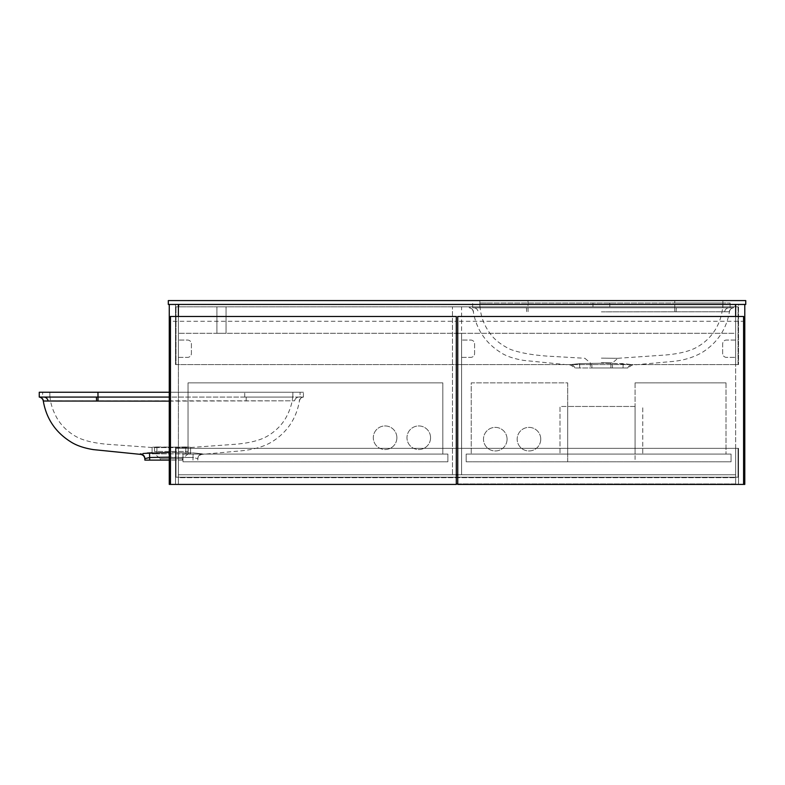 <?xml version="1.0" encoding="UTF-8"?>
<svg xmlns="http://www.w3.org/2000/svg" width="785" height="785" viewBox="0 0 785 785"><rect width="100%" height="100%" fill="white"/><g stroke="black" fill="none" stroke-linecap="round" stroke-linejoin="round"><path stroke-width="0.59" stroke-dasharray="3.92 2.94" d="M171.346 392.255L97.958 392.255L171.346 392.255M185.78 446.979L171.346 447.116L190.588 447.264L185.78 446.979L185.78 453.848L190.588 453.848L156.902 453.848L185.78 453.848L185.78 446.979M190.588 447.264L190.588 453.848L190.588 447.264M169.266 392.255L303.432 392.255L39.25 392.255L39.25 397.073A4.808 4.808 96.1 0 1 43.469 401.017L44.745 400.909M286.378 392.255L291.245 392.255C293.845 392.255 293.845 392.255 291.245 392.255C293.845 392.255 293.845 392.255 291.245 392.255L286.378 392.255M140.309 453.867L140.309 453.867A4.808 4.808 180 0 1 144.872 458.666L149.69 457.488L192.992 457.488L193.13 452.876L171.346 452.474L193.13 452.876L202.373 453.867L193.13 452.876L192.992 457.488L197.81 458.666L192.992 457.488L169.266 457.155M44.853 400.899L294.62 400.801L169.266 401.125M182.405 460.108L160.277 460.108L182.405 460.108L182.405 458.666L160.277 458.666L154.537 453.848L188.145 453.848L154.537 453.848M160.277 460.108L160.277 458.666L182.405 458.666L188.145 453.848M169.266 397.073L39.25 397.073M96.604 400.88L96.408 397.073L43.774 397.073A4.808 4.406 90 0 1 48.062 400.801M169.266 452.484L152.094 452.798M147.246 453.043L145.029 453.347M144.44 453.396L143.91 453.445M143.478 453.485L142.968 453.534M56.304 392.255L51.437 392.255C48.837 392.255 48.837 392.255 51.437 392.255C48.837 392.255 48.837 392.255 51.437 392.255L56.304 392.255M156.902 446.979L171.346 447.116L152.094 447.264L156.902 446.979L156.902 453.848L152.094 453.848L156.902 453.848L156.902 446.979M152.094 447.264L152.094 453.848L152.094 447.264M303.432 397.073L303.432 392.255L303.432 397.073L298.908 397.073L303.432 397.073A4.808 4.808 -96.1 0 0 299.213 401.017A4.808 4.808 83.9 0 1 303.432 397.073C301.204 397.524 299.86 398.868 299.389 401.096C296.328 418.552 287.33 432.044 272.375 441.562C264.378 446.557 253.781 449.658 240.583 450.884L202.393 454.348C199.596 454.731 198.065 456.33 197.81 459.147M144.872 460.108L169.266 460.108M197.81 460.108L197.81 458.666L197.81 460.108M202.373 453.867A4.808 4.808 0 0 0 197.81 458.666A4.808 4.808 180 0 1 202.373 453.867M149.69 460.108L149.552 452.876M246.078 400.88L246.274 397.073L246.078 400.88M294.62 400.801A4.808 4.406 -90 0 1 298.908 397.073A4.808 4.406 90 0 0 294.62 400.801M97.958 392.255L300.066 392.255L49.838 392.255L97.958 392.255L97.958 397.073L42.616 397.073L42.616 392.255L42.616 397.073L300.066 397.073L300.066 392.255L300.066 397.073L97.958 397.073L97.958 392.255L98.037 400.899M292.844 397.073L244.724 397.073L292.844 397.073L292.844 392.255L292.844 397.073M49.838 397.073L49.838 392.255L49.838 397.073M528.001 303L730.109 303L479.88 303L674.776 303L486.347 303L528.001 303L528.001 300.586L722.897 300.586L479.88 300.586L528.001 300.586L528.001 307.808L472.668 307.808L472.668 303L472.668 307.808L730.109 307.808L730.109 303L730.109 307.808L469.293 307.808L469.293 306.847L733.475 306.847L469.293 306.847L469.293 307.808L722.897 307.808L528.001 307.808L528.001 303M722.897 307.808L722.897 303L721.287 303L722.897 303L722.897 300.586L722.897 307.808M479.88 303L479.88 307.808L479.88 303L481.49 303L479.88 303L479.88 300.586L479.88 303C479.969 313.833 483.138 323.665 489.398 332.516C493.794 339.169 500.83 344.811 510.505 349.433C519.631 352.73 531.681 354.948 546.654 356.076L584.982 358.294M154.498 447.597L156.902 447.597L154.498 447.597L154.498 451.444L156.902 451.444L154.498 451.444L154.498 447.597M185.78 447.597L156.902 447.597L188.184 447.597L185.78 447.597L185.78 451.444L156.902 451.444L188.184 451.444L188.184 447.597L188.184 451.444L185.78 451.444L185.78 447.597M601.369 358.137L601.389 358.137C622.642 358.343 622.642 358.343 601.389 358.137C622.642 358.343 622.642 358.343 601.389 358.137L601.389 358.137M601.379 362.719L601.389 362.719C615.666 362.964 615.666 362.964 601.389 362.719C615.666 362.964 615.666 362.964 601.389 362.719L601.389 362.719M674.776 303L716.42 303L674.776 303L674.776 300.586L674.776 307.808L728.961 307.808L674.776 307.808L674.776 303M716.42 303L721.287 303L716.42 303M610.926 363.298L601.389 363.219L623.172 363.622L632.19 364.623L610.926 363.298L610.867 367.959L574.924 367.959L627.853 367.959L610.867 367.959L610.926 363.298M601.389 311.861L729.255 311.763L601.389 311.861M601.389 300.586L592.969 300.586L601.389 300.586M601.389 306.847L592.969 306.847L601.389 306.847M601.389 367.959L590.32 367.959L601.389 367.959M735.162 306.847L735.162 304.443L745.75 304.443L745.75 300.586L168.304 300.586L168.304 304.443L735.162 304.443L735.162 306.847L178.892 306.847L178.892 304.443L178.892 306.847L735.162 306.847M601.389 363.219L579.595 363.622L570.587 364.623L579.595 363.622L601.389 363.219M486.347 303L481.49 303L486.347 303M733.475 307.808L733.475 306.847L733.475 307.808L728.961 307.808L733.475 307.808A4.808 4.808 -96.1 0 0 729.255 311.763A4.808 4.808 83.9 0 1 733.475 307.808C731.257 308.269 729.903 309.604 729.432 311.831C726.361 329.337 717.323 342.849 702.32 352.367C693.135 357.675 682.479 360.766 670.361 361.659L632.033 365.103L627.853 367.959A4.808 4.808 17.7 0 1 632.19 364.623A4.808 4.808 -162.3 0 0 627.853 367.959M591.91 367.959L591.841 363.298L591.91 367.959L610.867 367.959L591.91 367.959M526.45 307.808L526.647 311.625L526.45 307.808M473.816 307.808A4.808 4.406 90 0 1 478.114 311.537A4.808 4.406 -90 0 0 473.816 307.808M676.13 311.625L676.327 307.808L676.13 311.625M724.663 311.537A4.808 4.406 -90 0 1 728.961 307.808A4.808 4.406 90 0 0 724.663 311.537M457.743 333.311L461.6 333.311L461.6 474.788L457.743 474.788L735.643 474.788L178.401 474.788L178.401 477.673L735.643 477.673L178.401 477.673L178.401 474.788L735.643 474.788L735.643 483.933L456.301 483.933M457.743 483.933L735.643 483.933L735.643 474.788L735.643 477.673L735.643 474.788L178.401 474.788L456.301 474.788L452.454 474.788L452.454 306.847L452.454 474.788L461.6 474.788L461.6 306.847L452.454 306.847L461.6 306.847L461.6 333.311L456.301 333.311M178.401 474.788L178.401 483.933L178.401 474.788M169.266 304.443L178.401 304.443L169.266 304.443L169.266 484.414L178.401 484.414L178.401 448.323L178.401 484.414L170.463 484.414L170.463 321.281L456.301 321.281L456.301 484.414L170.463 484.414M178.401 316.473L178.401 484.414L178.401 304.443L178.401 364.593L178.401 304.443L178.401 333.311L178.401 304.443L175.516 304.443L735.643 304.443L735.643 484.414L735.643 448.323L735.643 484.414L743.581 484.414L457.743 484.414L457.743 321.281L743.581 321.281L743.581 484.414M175.516 484.414L178.401 484.414L175.516 484.414L175.516 448.323L178.401 448.323L175.516 448.323L175.516 484.414M175.516 364.593L178.401 364.593L175.516 364.593L175.516 304.443L175.516 364.593M744.788 304.443L735.643 304.443L735.643 364.593L735.643 304.443L744.788 304.443L744.788 484.414L735.643 484.414L735.643 316.473M738.528 484.414L735.643 484.414L738.528 484.414L738.528 448.323L738.528 484.414M735.643 304.443L738.528 304.443L738.528 364.593L738.528 304.443L735.643 304.443L735.643 333.311L178.401 333.311L735.643 333.311L735.643 304.443L178.401 304.443M738.528 448.323L735.643 448.323L738.528 448.323M738.528 364.593L735.643 364.593L738.528 364.593M175.997 448.323L175.997 477.192L738.047 477.192L175.997 477.192L175.997 448.323L738.047 448.323L738.047 477.192L738.047 448.323L175.997 448.323M461.6 357.371L470.735 357.371A3.846 3.846 0 0 0 474.591 353.525L474.591 343.899A3.846 3.846 0 0 0 470.735 340.052L461.6 340.052L461.6 357.371L461.6 340.052L470.735 340.052A3.846 3.846 0 0 1 474.591 343.899L474.591 353.525A3.846 3.846 0 0 1 470.735 357.371L461.6 357.371M178.401 357.371L187.546 357.371A3.846 3.846 0 0 0 191.403 353.525L191.403 343.899A3.846 3.846 0 0 0 187.546 340.052L178.401 340.052L178.401 357.371L178.401 340.052L187.546 340.052A3.846 3.846 0 0 1 191.403 343.899L191.403 353.525A3.846 3.846 0 0 1 187.546 357.371L178.401 357.371M735.643 340.052L726.498 340.052A3.846 3.846 0 0 0 722.651 343.899L722.651 353.525A3.846 3.846 0 0 0 726.498 357.371L735.643 357.371L735.643 340.052L735.643 357.371L726.498 357.371A3.846 3.846 0 0 1 722.651 353.525L722.651 343.899A3.846 3.846 0 0 1 726.498 340.052L735.643 340.052M738.047 306.847L738.047 364.593L175.997 364.593L175.997 306.847L175.997 364.593L738.047 364.593L738.047 306.847L175.997 306.847L738.047 306.847M456.301 321.281L456.301 316.473L170.463 316.473L170.463 321.281M447.882 454.093L447.882 461.796L182.974 461.796L182.974 454.093L447.882 454.093L447.882 461.796L182.974 461.796L182.974 454.093L447.882 454.093M430.563 437.736A11.785 11.785 0 0 1 418.768 449.52A11.785 11.785 0 0 1 406.983 437.736A11.785 11.785 0 0 0 418.768 449.52A11.785 11.785 0 0 0 430.563 437.736A11.785 11.785 0 0 0 418.768 425.941A11.785 11.785 0 0 0 406.983 437.736A11.785 11.785 0 0 1 418.768 425.941A11.785 11.785 0 0 1 430.563 437.736M396.876 437.736A11.785 11.785 0 0 1 385.082 449.52A11.785 11.785 0 0 1 373.297 437.736A11.785 11.785 0 0 0 385.082 449.52A11.785 11.785 0 0 0 396.876 437.736A11.785 11.785 0 0 0 385.082 425.941A11.785 11.785 0 0 0 373.297 437.736A11.785 11.785 0 0 1 385.082 425.941A11.785 11.785 0 0 1 396.876 437.736M188.027 454.093L442.828 454.093L188.027 454.093L188.027 382.874L442.828 382.874L442.828 454.093L442.828 382.874L188.027 382.874L188.027 454.093M743.581 321.281L743.581 316.473L457.743 316.473L457.743 321.281M466.172 454.093L731.07 454.093L731.07 461.796L635.075 461.796L635.075 454.093L635.075 461.796L466.172 461.796L466.172 454.093L731.07 454.093L731.07 461.796L466.172 461.796L466.172 454.093M567.702 461.796L567.702 454.093L567.702 461.796M540.757 439.178A11.785 11.785 0 0 1 528.962 450.963A11.785 11.785 0 0 1 517.178 439.178A11.785 11.785 0 0 0 528.962 450.963A11.785 11.785 0 0 0 540.757 439.178A11.785 11.785 0 0 0 528.962 427.383A11.785 11.785 0 0 0 517.178 439.178A11.785 11.785 0 0 1 528.962 427.383A11.785 11.785 0 0 1 540.757 439.178M507.071 439.178A11.785 11.785 0 0 1 495.286 450.963A11.785 11.785 0 0 1 483.491 439.178A11.785 11.785 0 0 0 495.286 450.963A11.785 11.785 0 0 0 507.071 439.178A11.785 11.785 0 0 0 495.286 427.383A11.785 11.785 0 0 0 483.491 439.178A11.785 11.785 0 0 1 495.286 427.383A11.785 11.785 0 0 1 507.071 439.178M567.702 382.874L567.702 454.093L471.226 454.093L726.017 454.093L635.075 454.093L642.768 454.093L642.768 406.453L642.768 454.093L559.999 454.093L567.702 454.093L567.702 382.874L471.226 382.874L471.226 454.093L471.226 382.874L567.702 382.874M726.017 382.874L726.017 454.093L726.017 382.874L635.075 382.874L726.017 382.874M635.075 382.874L635.075 454.093L635.075 382.874M635.075 406.453L635.075 454.093L635.075 406.453L559.999 406.453L559.999 454.093L559.999 406.453L567.702 406.453L567.702 454.093L567.702 406.453L635.075 406.453M216.905 306.847L216.905 333.311L226.041 333.311L226.041 306.847L216.905 306.847L216.905 333.311L226.041 333.311L226.041 306.847L216.905 306.847M244.724 397.073L244.724 392.255L244.724 397.073M192.992 460.108L192.992 457.488L192.992 460.108M156.902 451.444L156.902 447.597L156.902 451.444M528.001 307.808L528.089 311.635L528.001 307.808M674.776 307.808L674.688 311.635L674.776 307.808M623.045 367.959L623.172 363.622L623.045 367.959M579.732 367.959L579.595 363.622L579.732 367.959M574.924 367.959A4.808 4.808 -17.7 0 0 570.587 364.623A4.808 4.808 162.3 0 1 574.924 367.959L570.744 365.103L523.801 360.413C513.675 358.725 505.982 356.086 500.712 352.514C485.562 343.006 476.436 329.445 473.345 311.831C472.874 309.604 471.52 308.269 469.293 307.808A4.808 4.808 96.1 0 1 473.522 311.763A4.808 4.808 -83.9 0 0 469.293 307.808M190.588 447.509L235.696 444.241C250.091 442.975 260.846 440.159 267.97 435.793C275.515 431.191 281.373 425.421 285.514 418.464C290.617 409.417 293.07 400.684 292.844 392.255M152.094 447.509L106.986 444.241C92.591 442.975 81.836 440.159 74.712 435.793C67.167 431.191 61.318 425.421 57.168 418.464C52.065 409.417 49.622 400.684 49.838 392.255M612.457 367.959L612.457 362.896L617.883 358.294M617.795 358.294L665.533 355.006C680.301 353.662 691.085 350.856 697.885 346.607C712.132 338.413 722.514 322.88 722.897 303M592.969 306.847L592.969 300.586M584.894 358.294L590.32 362.896L590.32 367.959M609.808 306.847L609.808 300.586"/><path stroke-width="1.18" d="M152.094 452.798L147.246 453.043M142.968 453.534L144.44 453.396M140.309 453.867L140.309 453.867A4.808 4.808 -0 0 1 144.872 458.666L149.69 457.488L169.266 457.155M145.029 453.347L169.266 452.484M169.266 401.125L43.479 401.017A4.808 4.808 -83.9 0 0 39.25 397.073L39.25 392.255L169.266 392.255M144.872 459.147C144.617 456.33 143.086 454.731 140.289 454.348L93.533 449.638C84.005 448.127 76.341 445.487 70.542 441.71C55.46 432.192 46.374 418.66 43.303 401.096C42.822 398.868 41.477 397.524 39.25 397.073L169.266 397.073M48.062 400.801A4.808 4.406 -90 0 0 43.774 397.073L96.408 397.073L96.604 400.88M169.266 460.108L144.872 460.108L144.872 458.666L144.872 460.108M149.552 452.876L149.69 460.108M745.75 300.586L745.75 304.443L168.304 304.443L168.304 300.586L745.75 300.586M456.301 474.788L457.743 474.788L456.301 474.788M456.301 483.933L457.743 483.933M169.266 304.443L169.266 484.414L456.301 484.414L456.301 316.473L170.463 316.473L170.463 484.414M178.401 304.443L178.401 316.473M735.643 304.443L735.643 316.473M743.581 484.414L743.581 316.473L457.743 316.473L457.743 484.414L744.788 484.414L744.788 304.443M456.301 333.311L457.743 333.311M98.037 400.899L97.958 392.255"/></g></svg>
